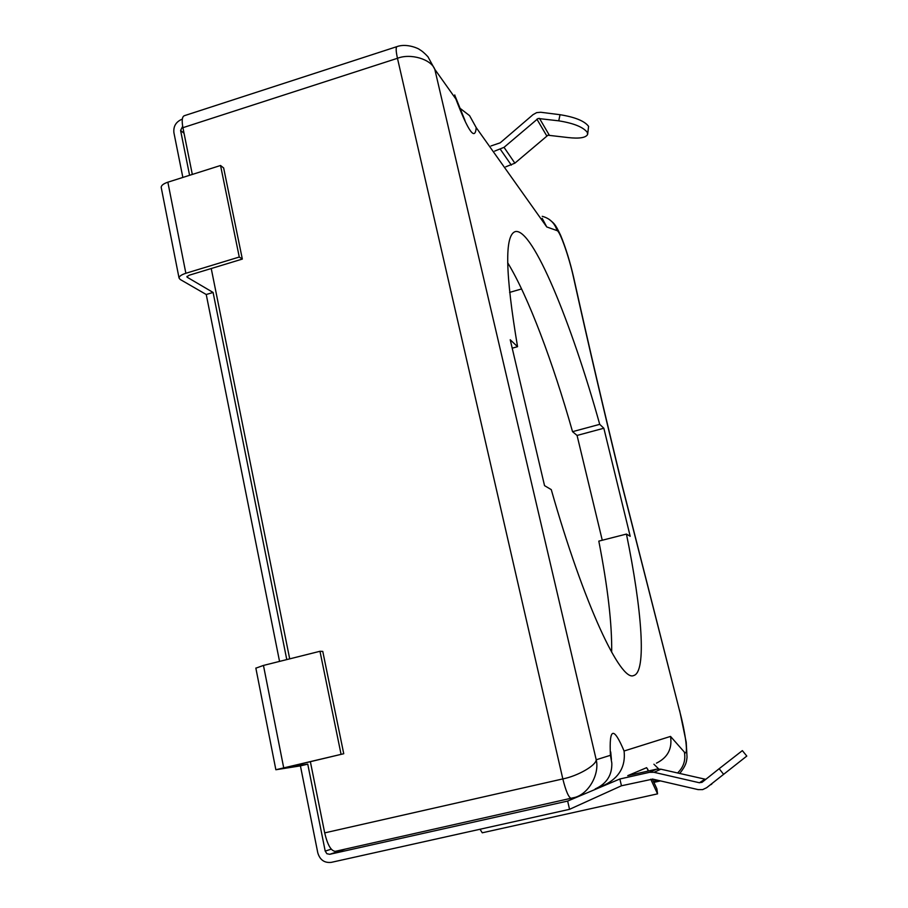 <?xml version="1.0" encoding="UTF-8"?>
<svg xmlns="http://www.w3.org/2000/svg" width="908" height="908" viewBox="0 0 908 908"><rect width="100%" height="100%" fill="white"/><g stroke="black" fill="none" stroke-linecap="round" stroke-linejoin="round"><path stroke-width="1.36" d="M491.012 145.95L500.195 142.817L533.007 114.669L536.673 112.626L540.748 112.263L560.032 114.703C575.014 117.121 584.525 121.002 588.588 126.348L587.703 134.009M494.656 151.114L504.031 147.334L538.104 118.483L558.749 120.832L560.032 114.703M505.756 166.822L514.87 163.168L547.944 135.224L567.988 137.551C579.179 138.81 585.705 137.8 587.59 134.543L587.328 132.409C583.265 127.109 573.731 123.25 558.749 120.832M648.584 770.971L646.621 767.68L627.734 775.659L656.552 769.167L649.617 772.299L619.858 778.996L621.458 785.772L652.727 779.109L698.104 789.608L702.61 789.631L706.651 787.713L746.796 756.069L706.651 787.713M649.617 772.299L654.055 772.311L699.432 782.764L702.281 782.129L719.159 768.701L723.562 774.274M480.026 829.254L482.261 832.795L657.562 793.853L656.859 788.791L652.33 779.041M657.562 793.853L650.752 779.212M710.953 784.66L711.804 784.058M656.552 769.167L660.865 769.19L705.766 779.348M746.785 756.058L742.358 750.621L719.159 768.701M619.858 778.996L567.648 801.072L329.74 854.303L326.869 853.713L325.212 851.114L331.25 849.15M621.458 785.772L569.543 809.323L331.352 862.35C324.428 863.122 319.911 859.933 317.777 852.782L300.423 765.875L275.862 769.746L343.746 753.731L322.771 651.411L319.979 651.286L263.456 665.428L255.863 668.163M569.543 809.323L567.648 801.072M284.329 767.805L307.755 764.15L325.212 851.114M189.59 175.301L180.601 130.502L184.029 133.238M286.78 659.594L213.096 292.455L187.241 277.269L187.059 276.35M213.096 292.455L206.241 294.51L279.55 661.41M206.241 294.51L180.136 279.426L179.035 277.984C179.16 276.282 181.441 274.715 185.868 273.274L167.855 182.19L220.542 165.494L223.652 167.957L242.334 259.075L189.17 275.226L186.889 276.792L187.241 277.269M182.849 177.435L173.905 132.67C173.28 126.325 175.948 121.854 181.918 119.266L182.326 119.141M307.755 764.15L300.423 765.875M284.34 767.884L343.746 753.731M341.033 754.139L319.979 651.286M182.656 126.291L180.601 130.502M161.272 187.763L161.193 187.354C161.261 185.402 163.474 183.677 167.855 182.19M220.542 165.494L239.269 257.032L185.868 273.274M239.269 257.032L242.334 259.075M310.354 761.619L324.689 832.886C327.538 844.962 331.102 851.114 335.381 851.329L335.597 851.273M656.461 763.151C667.709 757.601 672.397 748.691 670.524 736.411L684.382 752.13C688.661 757.488 685.756 733.675 679.536 710.658L622.23 486.052C604.195 412.13 587.919 342.452 573.425 277.031C569.157 257.27 559.998 231.097 557.092 230.632L546.764 226.955L476.212 127.619C475.1 141.171 468.312 131.615 455.85 98.961L434.807 69.337C431.175 59.258 410.643 53.061 397.466 58.294C395.899 51.166 395.752 47.273 397 46.603L184.29 115.725C182.088 116.689 181.634 120.673 182.917 127.688L192.314 174.438M211.235 268.518L289.697 658.867M600.733 786.112L604.603 784.989C619.267 777.657 625.76 766.329 624.08 751.007L670.524 736.411M599.723 424.342C571.427 322.771 532.701 227.897 515.369 231.563C504.485 234.877 505.223 273.251 517.549 346.686L510.228 339.762L544.539 485.644L551.269 489.628C583.776 604.104 620.652 682.078 633.636 675.552C646.927 672.306 641.933 609.631 626.441 534.074L630.197 536.288L603.843 428.236L599.723 424.342L572.539 431.675C552.881 362.167 528.195 296.292 507.685 262.764M546.764 226.955L542.167 218.317M476.212 127.619L469.584 115.645L459.596 107.961M455.85 98.961L454.76 94.931M595.183 788.95C606.612 783.763 612.151 775.148 611.822 763.106L610.437 755.297C609.018 727.546 613.558 726.116 624.08 751.007M335.381 851.329L575.388 797.292C589.428 793.07 599.62 773.491 596.215 759.769L434.807 69.337L427.94 56.75C424.615 53.163 421.732 50.723 419.303 49.429C420.007 49.293 407.329 42.858 397 46.603L397 46.603M575.332 797.315L571.404 798.472C568.783 797.848 565.911 791.333 562.824 778.916C577.829 776.011 596.159 765.387 596.215 759.769L610.437 755.297M602.265 540.249L577.068 435.443L572.539 431.675M611.674 652.262C612.083 624.375 607.804 587.34 598.815 541.123L626.441 534.074M512.203 348.184L517.549 346.686M577.068 435.443L603.843 428.236M546.752 135.882L536.889 119.164M647.994 771.096L647.722 769.099M704.801 779.268L699.432 782.764M660.865 769.19L654.055 772.311M345.142 849.15L329.74 854.303M263.456 665.428L283.682 767.691M549.261 135.11L539.466 118.358M514.87 163.168L504.031 147.334M511.329 165.12L500.387 149.355M509.604 292.41L521.589 288.948M573.425 277.031L573.879 278.416C588.293 343.474 604.478 412.754 622.423 486.257M324.689 832.886L562.824 778.916L397.466 58.294L182.917 127.688M653.363 781.255L657.755 780.267M658.686 768.94L653.919 764.218M622.479 486.495L679.536 710.658M557.092 230.632C554.72 223.073 549.771 218.306 542.235 216.32M677.538 773.014C683.542 767.237 685.824 760.28 684.382 752.13M702.315 782.094L701.725 782.48M275.862 769.746L255.84 668.061M161.193 187.354L179.035 277.984M653.885 782.378L660.502 780.903M573.731 277.723C570.133 262.037 565.786 247.929 560.667 235.41C554.913 223.277 554.175 223.572 548.943 219.214M679.593 710.362L686.221 742.245L687.038 757.283C686.414 761.869 686.539 764.763 679.729 773.514M464.964 120.423L455.419 96.816M611.436 759.474L610.709 751.915"/></g></svg>
